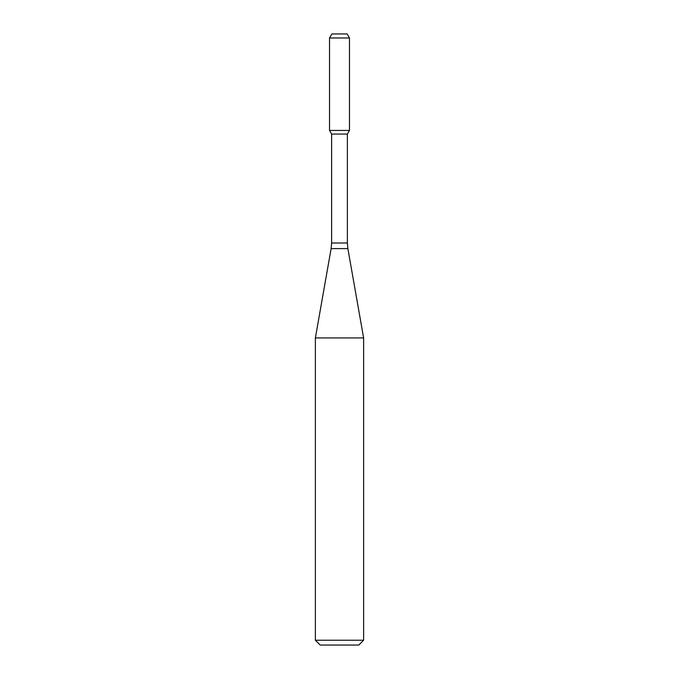<?xml version="1.0" encoding="UTF-8"?>
<svg xmlns="http://www.w3.org/2000/svg" width="679" height="679" viewBox="0 0 679 679"><rect width="100%" height="100%" fill="white"/><g stroke="black" fill="none" stroke-linecap="round" stroke-linejoin="round"><path stroke-width="0.51" stroke-dasharray="3.4 2.55" d="M349.473 130.436L329.527 130.436L349.473 130.436M347.376 134.06L331.624 134.06M363.621 337.938L315.379 337.938M363.621 640.229L315.379 640.229M358.801 645.05L320.199 645.05M347.147 33.95L331.853 33.95M349.473 37.973L329.527 37.973M347.376 243.014L331.624 243.014M347.869 248.599L331.131 248.599"/><path stroke-width="1.02" d="M331.624 134.06L347.376 134.06L347.376 243.014L331.624 243.014L331.624 134.06L329.527 130.436L349.473 130.436L349.473 37.973L329.527 37.973L331.853 33.95L347.147 33.95L349.473 37.973M339.5 337.938L363.621 337.938L347.869 248.599L331.131 248.599L315.379 337.938L339.5 337.938M363.621 640.229L358.801 645.05L320.199 645.05L315.379 640.229L363.621 640.229L363.621 337.938M329.527 37.973L329.527 130.436L349.473 130.436L347.376 134.06M347.376 243.014L347.869 248.599M331.624 243.014L331.131 248.599M315.379 640.229L315.379 337.938"/></g></svg>
